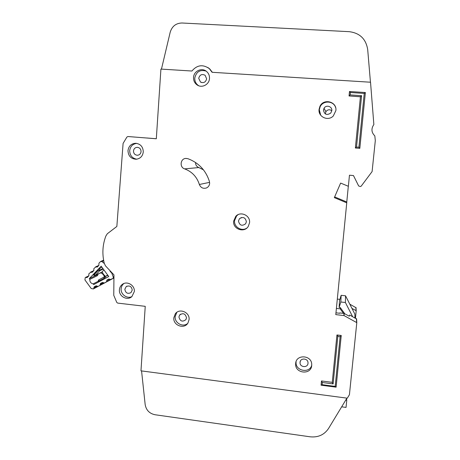 <?xml version="1.0" encoding="UTF-8"?>
<svg xmlns="http://www.w3.org/2000/svg" width="460" height="460" viewBox="0 0 460 460"><rect width="100%" height="100%" fill="white"/><g stroke="black" fill="none" stroke-linecap="round" stroke-linejoin="round"><path stroke-width="0.69" d="M103.707 260.739L101.861 261.544L100.481 261.613L98.952 263.218L98.837 265.449L97.301 267.018L95.945 266.869L98.641 265.656M98.273 281.244L93.133 283.872C90.787 283.308 89.688 281.802 89.832 279.352L97.411 275.661L98.325 273.867M97.451 286.361L93.857 288.265L94.156 286.844L96.002 285.861L98.118 286.385L99.872 285.453L100.521 283.452L102.379 282.469L104.506 282.986L113.936 277.978L98.118 286.385M106.628 281.462L106.967 280.019L108.79 279.042L110.245 279.542L104.506 282.986M111.832 273.085L110.09 271.406M113.936 277.961L112.97 278.472L113.332 277.202L111.757 273.119M101.861 261.544L104.334 263.511M93.317 288.938L112.55 278.72L93.317 288.938L91.195 288.5L84.922 279.921L85.261 277.57L88.694 276.075M112.97 278.472L99.872 285.453M89.832 279.352L89.326 278.57L101.171 266.167L108.778 276.558L93.731 284.585L93.133 283.872M112.873 278.536L110.245 279.542M92.615 271.975L91.758 272.372L93.788 270.727L93.909 268.508L95.945 266.869M91.758 272.372L90.919 272.147L93.633 270.894M87.618 277.202L86.756 277.61L88.774 275.988L88.889 273.769L90.919 272.147M86.756 277.61L85.905 277.392M93.857 288.265L93.564 288.805M93.075 275.011L98.17 269.457L101.758 267.306M89.326 278.57L96.571 275.068L97.411 275.661M102.649 273.591L102.758 272.78L101.798 272.153L95.346 275.258L93.529 274.315M93.001 275.028L95.22 275.362L101.677 272.251M104.955 276.563L104.771 275.529L104.035 275.483M98.998 281.773L99.032 280.933L98.302 280.519L98.676 279.898L99.032 280.933L104.161 278.196L104.184 276.949L98.722 279.87M106.323 277.869L104.863 276.977L104.161 278.196L104.886 278.633M103.552 270.319L101.798 272.153M98.17 269.457L98.377 270.296L99.82 270.089L99.394 268.398M102.591 268.789L99.82 270.089L99.653 270.756L95.346 275.258L94.605 275.448L94.334 274.522L98.377 270.296L99.653 270.756L102.862 269.244M102.758 272.78L103.419 274.413L103.109 274.718M346.679 398.55L346.581 400.223M341.671 406.818L346.041 407.405L346.765 400.246L345.736 400.114M337.312 299.092L339.882 299.374M354.982 317.872L354.827 314.048L345.541 295.797L341.153 295.314L339.532 300.506L339.118 307.429L340.262 307.556L340.193 308.855L336.392 308.424M343.447 313.341L340.193 308.855M339.118 307.429L340.814 301.996L341.153 295.314M344.793 313.8L340.262 307.556M352.578 316.589L345.408 302.507L340.814 301.996M345.541 295.797L345.408 302.507M173.822 317.774C172.908 325.381 184.172 329.624 187.933 323.052L189.077 319.596C189.974 312.242 179.337 307.832 175.283 313.846L173.822 317.774M187.68 323.42C182.953 327.687 174.403 322.954 175.162 316.514L176.835 312.328M295.665 363.457L295.636 364.032C295.073 373.652 311.178 375.153 311.707 365.481L311.725 364.314C311.575 354.942 296.085 354.16 295.665 363.457M311.725 365.205C309.666 373.675 295.492 371.088 296.044 362.388L296.113 361.514M233.64 221.162C232.616 229.068 244.214 233.266 248.268 226.418L249.556 222.692C250.499 215.441 240.482 210.841 235.779 216.332L233.64 221.162M246.755 228.12C241.598 231.736 233.772 226.918 234.542 220.627L236.67 215.838L238.119 214.636M127.983 150.65C128.277 156.032 131.008 158.895 136.166 159.246C140.3 158.66 142.669 156.216 143.278 151.903C143.089 146.872 140.599 143.997 135.815 143.278C131.301 143.549 128.685 146.004 127.983 150.65M136.758 159.189C132.204 158.32 129.846 155.48 129.691 150.673C130.278 146.412 132.618 143.98 136.712 143.37M119.404 289.846C118.709 296.366 127.311 301.035 131.893 296.602L134.326 291.554C135.01 285.246 126.914 280.519 122.222 284.47C120.526 285.821 119.588 287.615 119.404 289.846M131.916 296.579C127.092 299.103 120.577 294.406 121.141 288.811C121.319 286.637 122.222 284.884 123.849 283.544M319.062 109.422C318.021 116.88 328.089 121.543 333.293 115.983L335.875 110.59C337.163 101.579 323.478 98.06 319.895 106.438L319.062 109.422M320.7 115.218L319.297 109.785L320.125 106.823C323.035 100.056 333.874 100.665 335.662 107.738M193.545 77.458C193.436 80.718 194.678 83.248 197.277 85.048C202.038 88.349 209.265 84.49 209.495 78.482C209.628 75.664 208.673 73.335 206.626 71.507C201.98 67.223 193.74 71.001 193.545 77.458M198.846 85.813L198.478 85.594C195.897 83.812 194.666 81.299 194.775 78.068C196.253 71.743 200.014 69.408 206.051 71.064M209.645 183.459L209.438 181.51C205.827 170.332 198.639 162.725 187.881 158.689L185.823 158.424C180.331 158.585 179.348 167.342 184.638 168.877C191.987 171.649 196.897 176.853 199.364 184.489C200.738 187.743 203.09 188.905 206.425 187.973C208.328 187.093 209.398 185.587 209.645 183.459M373.859 124.534L370.53 82.225L212.083 72.289L209.363 68.672C202.929 64.135 197.104 64.923 191.895 71.024L160.919 69.081L156.314 138.765L127.903 136.528L126.908 137.051L123.096 143.405L116.851 226.452L107.318 233.743L105.846 236.066C102.545 244.864 102.016 253.908 104.253 263.206L105.426 265.782L113.965 274.902L113.764 295.314L116.777 302.421L117.674 303.094L145.239 306.337L140.973 370.841L347.288 398.187L349.428 394.726L356.799 322.65L344.068 315.589L335.788 314.611L346.748 202.825L334.334 197.639L340.63 183.08L348.369 186.288L349.456 175.214L353.464 175.553L358.673 185.995L360.421 186.53L361.152 186.202L372.1 171.574L375.314 140.559L374.82 135.901C371.364 132.457 371.042 128.668 373.859 124.534M186.501 317.866L185.897 319.642C182.396 322.218 180.078 321.327 178.934 316.963L179.618 315.071C183.126 312.639 185.42 313.57 186.501 317.866M206.638 78.827C205.7 82.282 203.642 83.346 200.462 82.012L198.726 78.321C199.743 74.733 201.871 73.721 205.114 75.285L206.638 78.827M331.798 110.653L330.769 113.056C326.841 115.558 324.403 114.569 323.455 110.072L324.047 108.267C326.088 104.454 332.407 106.392 331.798 110.653M331.792 110.687C329.555 109.198 327.589 109.532 325.881 111.688L325.323 113.919M132.244 290.082L130.985 292.629C127.615 294.17 125.568 293.043 124.838 289.236L126.184 286.609C129.536 285.177 131.554 286.333 132.244 290.082M141.07 151.605C140.754 153.784 139.547 155.003 137.448 155.256C134.935 155.031 133.613 153.605 133.48 150.983C133.814 148.718 135.085 147.499 137.275 147.327C139.702 147.643 140.961 149.069 141.07 151.605M246.376 221.766L245.64 223.761C241.954 226.377 239.562 225.457 238.481 221.007L239.43 218.742C243.116 216.464 245.433 217.471 246.376 221.766M308.004 363.314C307.757 368.069 299.839 367.419 300.029 362.675L300.046 362.313C300.265 357.656 308.027 358.127 308.016 362.808L308.004 363.314M333.126 383.91L322.316 382.507L322.109 384.698L335.202 386.4L340.124 336.709L337.812 336.433L333.126 383.91L332.258 382.53L336.933 335.11L341.228 335.478L336.944 334.972L332.269 382.352L321.488 380.96L332.269 382.352M355.373 148.005L359.823 148.344L355.373 148.005L360.433 96.726L355.373 148.005L356.517 147.05L358.909 147.234L364.245 93.42L350.416 92.517L350.181 94.927L361.589 95.674L356.517 147.05M361.589 95.674L360.433 96.726L349.048 95.973L360.421 96.772M356.615 319.01L349.68 315.037L349.261 316.187L344.126 313.444L344.068 315.589M355.471 318.136L356.19 310.759L351.946 308.39M339.75 313.26L339.767 312.921L339.733 313.254L335.961 312.829M339.767 312.921L344.126 313.444M356.051 307.746L349.807 304.181M146.849 137.988L156.314 138.736M203.435 169.809L198.818 167.549C196.604 166.618 195.511 164.933 195.54 162.489M334.65 196.92L346.777 201.98L346.748 202.825M370.449 82.219L367.701 49.617C365.999 39.002 359.846 33.022 349.243 31.677L181.993 23C175.99 23.161 172.052 26.243 170.189 32.246L161.46 69.115M207.828 67.499L209.737 68.896L212.347 72.306M141.565 370.915L145.17 404.593C146.176 410.159 149.442 413.54 154.974 414.736L310.138 436.804C318.124 437.604 324.254 434.838 328.532 428.507L346.926 398.141M348.318 186.271L346.777 201.98M337.812 336.433L336.944 334.972M340.124 336.709L341.222 335.622L336.105 387.159L321.074 385.198L321.465 381.133L322.316 382.507M350.181 94.927L349.048 95.973L349.485 91.505L365.366 92.535L359.823 148.344L358.909 147.234M364.245 93.42L365.366 92.535M350.416 92.517L349.485 91.505M322.109 384.698L321.074 385.198M335.202 386.4L336.105 387.159M98.371 280.445L98.676 279.898M93.892 287.368L96.692 285.896M109.491 279.082L106.668 280.565M100.257 283.981L103.063 282.503M113.332 277.202L113.948 276.88M110.929 279.571L106.34 282.009M107.496 275.275L104.184 276.949L107.732 275.523M103.419 274.413L104.771 275.529M112.493 278.76L93.506 288.84M94.248 286.793L96.111 285.815M96.801 267.087L97.635 266.708M106.277 282.043L99.935 285.413M103.828 282.957L100.228 284.866M355.862 307.401L356.017 310.552M356.408 318.636L356.586 322.27M343.982 313.404L343.925 315.543M209.616 182.355L199.364 184.489M198.818 167.549L184.638 168.877M103.603 260.176L100.895 261.355M100.291 272.918L102.574 273.539M104.063 275.557L104.236 276.926M98.302 280.531L98.239 282.181M104.092 275.586L103.057 274.735L102.551 273.476M85.514 277.409L88.895 275.81M96.129 285.809L94.191 286.827M95.565 266.88L98.888 265.391M90.528 272.159L93.874 270.618M102.43 282.446L100.55 283.429M296.044 362.388L295.636 364.032M198.478 85.594L197.277 85.048M201.497 82.512L200.462 82.012M300.409 361.019L300.029 362.675M356.598 318.855L356.782 322.494M241.511 217.494L239.43 218.742M126.954 286.149L126.184 286.609M325.881 111.688L324.047 108.267M180.544 314.186L179.618 315.071M356.034 307.602L356.19 310.759M209.737 68.896L209.363 68.672M186.306 158.412L185.823 158.424M320.125 106.823L319.895 106.438M123.751 283.584L122.222 284.47M236.67 215.838L235.779 216.332M176.605 312.616L175.283 313.846"/></g></svg>
